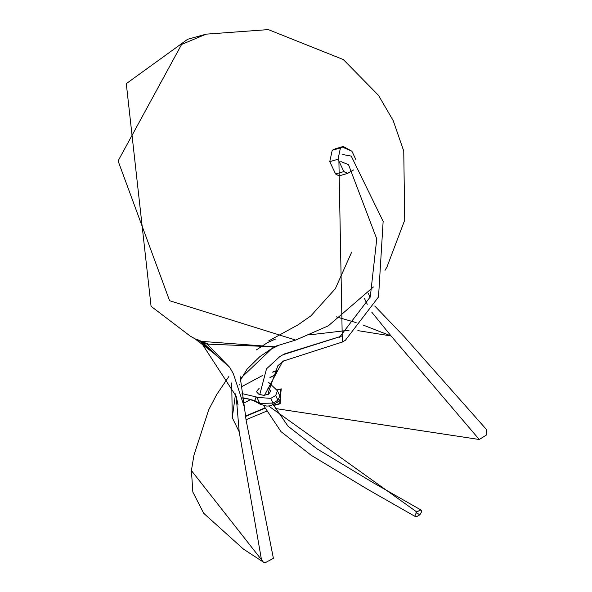 <?xml version="1.0" encoding="UTF-8"?>
<svg xmlns="http://www.w3.org/2000/svg" width="592" height="592" viewBox="0 0 592 592"><rect width="100%" height="100%" fill="white"/><g stroke="black" fill="none" stroke-linecap="round" stroke-linejoin="round"><path stroke-width="0.89" d="M200.969 341.125L196.352 339.105L200.71 341.725L194.783 338.683L216.657 355.466L201.546 341.362L273.785 346.771L240.13 378.865M229.696 367.321L207.126 344.13L201.546 341.362L200.71 341.725L236.193 396.322L239.205 431.864L261.472 559.721L263.44 562.171L265.838 562.4L273.393 558.33L246.02 419.698L244.429 407.296L233.374 373.789L229.696 367.321L200.71 341.725L207.126 344.13L273.785 346.771L295.697 340.067L169.608 300.729L118.089 160.935L181.603 44.452L206.127 34.158L187.657 39.272L126.288 83.65L151.071 306.316L190.224 336.086L194.783 338.683M357.871 330.625L391.075 335.953L362.963 325.001M356.147 322.618L336.197 316.816M239.301 384.393L239.257 384.963M238.08 405.032L236.186 396.292M309.091 334.902L349.036 330.247M374.766 306.02L404.203 336.626L486.646 429.725L486.284 435.127L479.239 439.493L391.075 335.953L371.68 312.058M367.269 304.258L364.309 298.19M368.239 293.158L370.118 297.339M246.02 419.735L266.615 411.166M275.391 408.524L479.239 439.493M191.69 468.457L191.408 470.566L261.472 559.721M239.205 431.864L232.256 417.686L231.724 382.928M232.256 417.686L235.527 393.887M270.241 377.274L275.369 374.899L276.701 370.599L272.742 372.235M241.033 387.027L262.596 375.469M273.075 371.709L276.701 370.599M245.724 416.391L265.001 408.206M273.689 405.49L280.127 403.766L280.312 398.705M243.675 403.182L250.682 399.496M276.952 389.958L281.23 388.84L280.371 397.72M245.687 416.006L264.846 407.91M273.526 405.202L279.735 403.537L279.846 400.022M280.053 396.337L280.786 388.951M279.735 403.537L280.127 403.766M275.369 374.899L269.996 377.452M268.413 382.158L277.426 390.757L275.672 395.537L277.907 400.244L273.001 403.071L259.807 403.433L260.177 404.24L255.152 401.383L254.782 400.584L256.129 396.899L242.017 393.591M242.713 397.743L254.782 400.584L259.807 403.433L256.928 397.365L256.129 396.899M279.883 395.944L277.907 400.244L277.826 402.012L279.624 400.377L280.379 398.024L280.009 396.218M267.739 388.093L270.374 390.357L270.611 391.371L268.598 394.228L263.677 395.382L258.763 394.161L256.943 392.311L256.706 391.29L259.259 388.16M272.853 404.876L273.001 403.071L270.773 398.364L256.928 397.365M270.773 398.364L275.672 395.537M415.517 516.675L416.812 516.542L419.876 514.774L421.711 511.592L421.164 510.112L419.876 510.245L416.812 512.013L414.97 515.195L415.517 516.675L368.054 489.569L311.118 455.255L281.008 431.635L263.677 405.609M334.991 148.888L342.087 146.979L333.829 149.391L332.193 150.338L340.452 147.919L343.249 146.468L351.9 151.219L355.762 159.366L351.9 151.219L342.087 146.979L340.452 147.919L338.01 159.233L343.863 171.576L335.605 173.996L339.068 175.898L335.605 173.996L343.863 171.576L338.01 159.233L329.759 161.653L335.605 173.996L329.759 161.653L332.193 150.338L336.426 148.636M347.785 173.271L353.639 169.897L347.319 173.478L343.863 171.576L347.785 173.271M340.452 147.919L332.193 150.338L329.759 161.653L338.01 159.233L340.452 147.919M419.876 514.774L416.072 512.62M259.747 394.642L266.518 368.809L279.89 356.525L282.954 354.756L341.059 336.323M416.812 512.013L268.731 406.045M264.454 395.36L282.732 361.275L342.339 342.013L338.816 156.362M341.384 342.546L345.402 340.245L378.525 296.969L383.142 221.364L351.241 156.11L342.243 154.438M278.751 345.306L270.196 349.583L259.762 356.724L247.145 369.075L240.256 380.464M240.034 375.853L244.422 407.296M201.546 341.362L208.532 344.211L201.546 341.362M373.434 286.942L328.338 325.822L295.697 340.067M263.144 561.956L243.423 549.087L203.715 513.308L192.851 492.07L191.408 470.566L193.939 455.204L208.732 409.753L216.635 394.657L228.845 376.527M235.956 396.388L235.549 393.961M275.435 339.075L267.34 342.694L256.321 349.931M351.7 252.074L335.346 288.696L310.985 315.788L298.146 324.779L268.672 340.911M272.32 376.371L269.863 377.763M255.152 401.383L248.218 398.867L242.794 398.231M277.789 402.027L270.241 405.823L266.777 406.082L260.177 404.24M279.927 396.033L277.426 390.757M206.127 34.158L268.302 29.6L343.36 59.577L378.532 95.393L393.229 120.679L403.751 151.071L404.721 220.12L386.931 267.051L384.985 270.352M421.164 510.112L373.744 483.035L317.075 448.891L288.001 426.151L273.238 404.662M268.672 394.183L268.272 392.526L277.9 365.641L284.271 360.432M284.552 353.875L341.125 336.278M340.8 161.505L348.54 164.724L376.756 238.902L370.289 296.888L339.519 337.24L342.583 335.472M335.079 148.858L343.338 146.439M347.289 173.486L339.031 175.905"/></g></svg>
